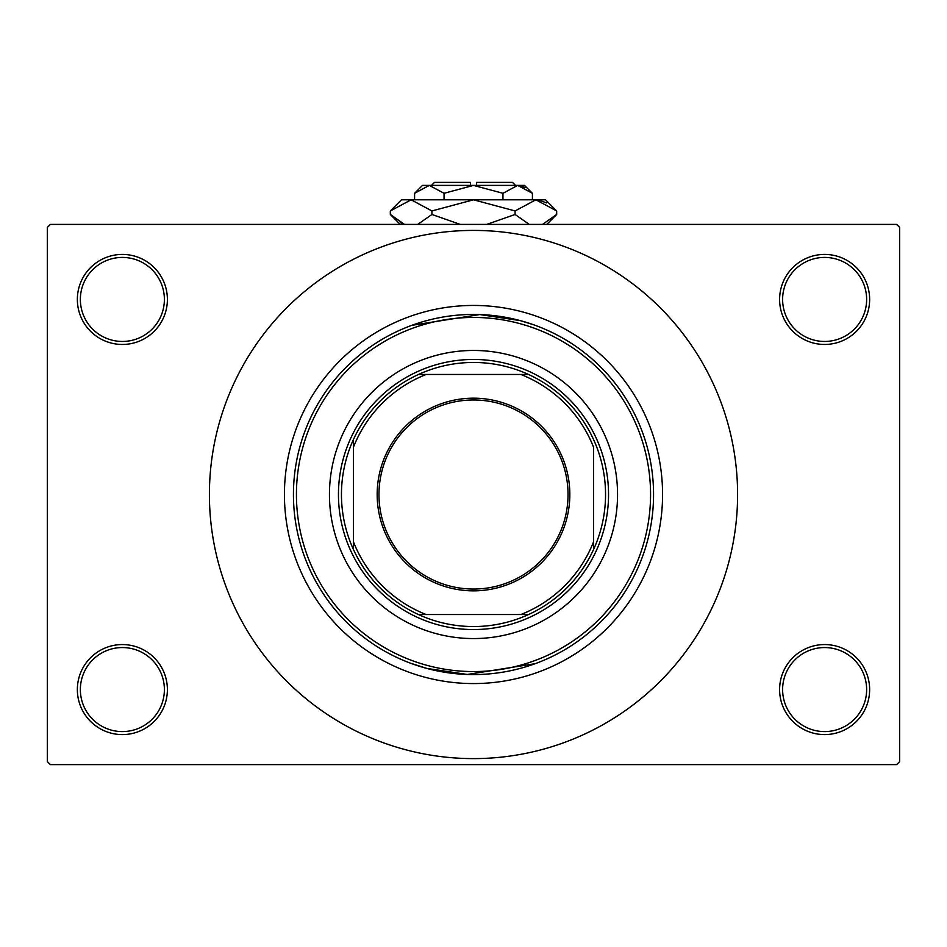 <?xml version="1.0" encoding="UTF-8"?>
<svg xmlns="http://www.w3.org/2000/svg" width="947" height="947" viewBox="0 0 947 947"><rect width="100%" height="100%" fill="white"/><g stroke="black" fill="none" stroke-linecap="round" stroke-linejoin="round"><path stroke-width="1.42" d="M779.606 689.582A45.018 45.018 0 0 1 824.624 644.564A45.018 45.018 0 0 1 869.642 689.582A45.018 45.018 0 0 1 824.624 734.588A45.018 45.018 0 0 1 779.606 689.582M866.635 689.582A42.011 42.011 0 0 0 824.624 647.559A42.011 42.011 0 0 0 782.613 689.582A42.011 42.011 0 0 0 824.624 731.593A42.011 42.011 0 0 0 866.635 689.582M77.358 689.582A45.018 45.018 0 0 1 122.376 644.564A45.018 45.018 0 0 1 167.394 689.582A45.018 45.018 0 0 1 122.376 734.588A45.018 45.018 0 0 1 77.358 689.582M164.387 689.582A42.011 42.011 0 0 0 122.376 647.559A42.011 42.011 0 0 0 80.365 689.582A42.011 42.011 0 0 0 122.376 731.593A42.011 42.011 0 0 0 164.387 689.582M77.358 299.441A45.018 45.018 0 0 1 122.376 254.423A45.018 45.018 0 0 1 167.394 299.441A45.018 45.018 0 0 1 122.376 344.459A45.018 45.018 0 0 1 77.358 299.441M164.387 299.441A42.011 42.011 0 0 0 122.376 257.418A42.011 42.011 0 0 0 80.365 299.441A42.011 42.011 0 0 0 122.376 341.453A42.011 42.011 0 0 0 164.387 299.441M779.606 299.441A45.018 45.018 0 0 1 824.624 254.423A45.018 45.018 0 0 1 869.642 299.441A45.018 45.018 0 0 1 824.624 344.459A45.018 45.018 0 0 1 779.606 299.441M866.635 299.441A42.011 42.011 0 0 0 824.624 257.418A42.011 42.011 0 0 0 782.613 299.441A42.011 42.011 0 0 0 824.624 341.453A42.011 42.011 0 0 0 866.635 299.441M411.827 325.342L479.727 314.546L520.128 320.583L533.279 324.655M284.431 494.512A189.069 189.069 0 0 1 473.5 305.443A189.069 189.069 0 0 1 662.569 494.512A189.069 189.069 0 0 1 473.5 683.568A189.069 189.069 0 0 1 284.431 494.512M209.405 494.512A264.095 264.095 0 0 0 473.5 758.606A264.095 264.095 0 0 0 737.595 494.512A264.095 264.095 0 0 0 473.5 230.417A264.095 264.095 0 0 0 209.405 494.512M896.643 764.608L50.357 764.608L47.35 761.601L47.35 227.41L50.357 224.415L896.643 224.415L899.65 227.41L899.65 761.601L896.643 764.608M535.173 663.681L467.273 674.465L426.872 668.428L410.596 663.231M329.449 494.512A144.051 144.051 0 0 0 473.5 638.562A144.051 144.051 0 0 0 617.551 494.512A144.051 144.051 0 0 0 473.5 350.461A144.051 144.051 0 0 0 329.449 494.512M650.565 494.512A177.065 177.065 0 0 0 473.5 317.446A177.065 177.065 0 0 0 296.435 494.512A177.065 177.065 0 0 0 473.5 671.565A177.065 177.065 0 0 0 650.565 494.512M293.44 494.512A180.06 180.06 0 0 1 473.5 314.44A180.06 180.06 0 0 1 653.56 494.512A180.06 180.06 0 0 1 473.5 674.572A180.06 180.06 0 0 1 293.44 494.512M473.5 398.178A96.334 96.334 0 0 1 569.834 494.512A96.334 96.334 0 0 1 473.5 590.845A96.334 96.334 0 0 1 377.166 494.512A96.334 96.334 0 0 1 473.5 398.178M473.5 589.046A94.534 94.534 0 0 0 568.034 494.512A94.534 94.534 0 0 0 473.5 399.977A94.534 94.534 0 0 0 378.966 494.512A94.534 94.534 0 0 0 473.5 589.046M473.5 362.464A132.047 132.047 0 0 0 418.491 374.467L426.15 374.467L418.491 374.467A132.047 132.047 0 0 0 353.456 549.52L353.456 541.862L353.456 549.52A132.047 132.047 0 0 0 528.509 614.544L520.85 614.544L528.509 614.544A132.047 132.047 0 0 0 593.544 549.52L593.544 447.15A129.041 129.041 0 0 0 520.85 374.467L426.15 374.467A129.041 129.041 0 0 0 353.456 447.15L353.456 541.862A129.041 129.041 0 0 0 426.15 614.544L520.85 614.544A129.041 129.041 0 0 0 593.544 541.862L593.544 549.52A132.047 132.047 0 0 0 528.509 374.467L520.85 374.467L528.509 374.467A132.047 132.047 0 0 0 473.5 362.464M473.5 629.554A135.042 135.042 0 0 1 338.458 494.512A135.042 135.042 0 0 1 473.5 359.458A135.042 135.042 0 0 1 608.542 494.512A135.042 135.042 0 0 1 473.5 629.554M418.491 614.544L426.15 614.544L418.491 614.544M353.456 439.503L353.456 447.15L353.456 439.503M431.489 185.399L434.484 182.392L470.493 182.392L470.493 185.399M532.415 193.295L524.52 185.399L422.48 185.399L414.585 193.295L429.322 185.399L444.048 193.295L473.5 185.399L502.952 193.295L517.678 185.399L532.415 193.295L532.415 199.805M502.952 193.295L502.952 199.805M525.218 187.577L519.714 185.565L525.206 187.577M414.585 193.295L414.585 199.805M444.048 193.295L444.048 199.805M400.439 222.509L404.523 224.415L390.33 214.472L390.33 210.944L401.469 199.805L545.531 199.805L556.67 210.944L556.67 214.472L542.477 224.415M390.33 210.944L411.128 199.805L431.915 210.944L473.5 199.805L515.085 210.944L535.872 199.805L556.67 210.944M515.085 210.944L515.085 214.472L486.699 224.415M529.278 224.415L515.085 214.472M546.561 202.907L538.748 200.03L546.537 202.895M411.128 199.805L408.252 200.03L411.128 199.805M431.915 210.944L431.915 214.472L417.722 224.415M460.301 224.415L431.915 214.472M476.507 185.399L476.507 182.392L512.516 182.392L515.511 185.399M400.273 224.415L390.33 214.472M546.727 224.415L556.67 214.472"/></g></svg>
